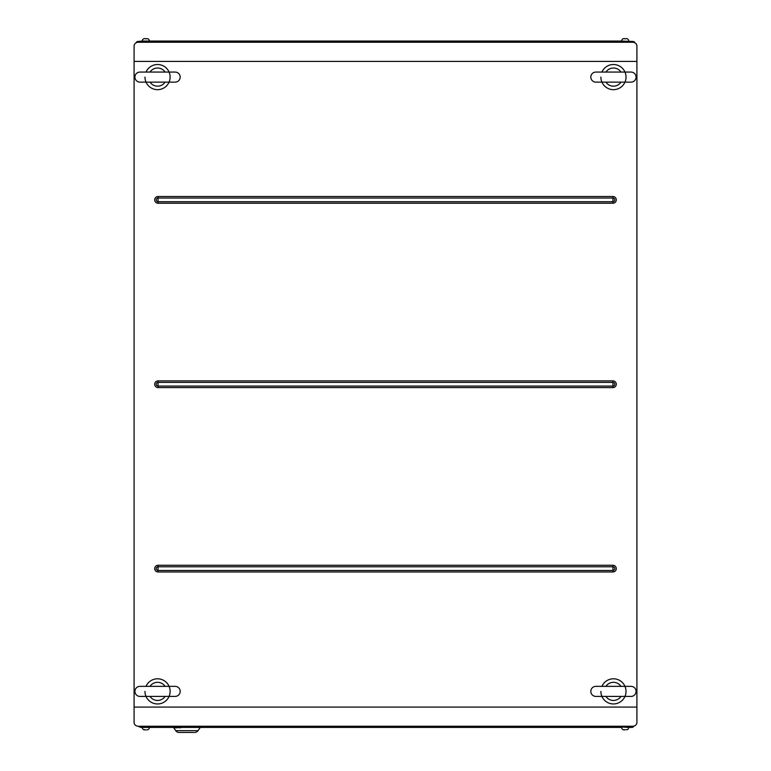 <?xml version="1.0" encoding="UTF-8"?>
<svg xmlns="http://www.w3.org/2000/svg" width="771" height="771" viewBox="0 0 771 771"><rect width="100%" height="100%" fill="white"/><g stroke="black" fill="none" stroke-linecap="round" stroke-linejoin="round"><path stroke-width="1.16" d="M636.913 683.713L636.913 695.028M636.913 378.667L636.913 389.981M636.913 73.621L636.913 84.935M134.087 683.713L134.087 695.028M134.087 378.667L134.087 389.981M134.087 73.621L134.087 84.935M134.087 707.074L134.087 722.437A4.192 3.797 180 0 0 138.279 726.234L632.721 726.234A4.192 3.797 180 0 0 636.913 722.437L636.913 707.074L134.087 707.074L134.087 46.048A4.192 3.797 0 0 1 138.279 42.251L632.721 42.251A4.192 3.797 0 0 1 636.913 46.048L636.913 61.41L134.087 61.41M636.913 61.41L636.913 707.074M158.055 565.259L158.055 566.772A1.841 1.841 0 0 0 156.214 568.612A1.841 1.841 0 0 0 158.055 570.453L612.945 570.453A1.841 1.841 0 0 0 614.786 568.612A1.841 1.841 0 0 0 612.945 566.772L612.945 571.966A3.354 3.354 0 0 0 616.299 568.612A3.354 3.354 0 0 0 612.945 565.259L158.055 565.259A3.354 3.354 0 0 0 154.701 568.612A3.354 3.354 0 0 0 158.055 571.966L612.945 571.966M612.945 387.591L612.945 386.088A1.841 1.841 0 0 0 614.786 384.247A1.841 1.841 0 0 0 612.945 382.397L158.055 382.397A1.841 1.841 0 0 0 156.214 384.247A1.841 1.841 0 0 0 158.055 386.088L158.055 380.893A3.354 3.354 0 0 0 154.701 384.247A3.354 3.354 0 0 0 158.055 387.591L612.945 387.591A3.354 3.354 0 0 0 616.299 384.247A3.354 3.354 0 0 0 612.945 380.893L158.055 380.893M612.945 203.226L612.945 201.723A1.841 1.841 0 0 0 614.786 199.872A1.841 1.841 0 0 0 612.945 198.031L158.055 198.031A1.841 1.841 0 0 0 156.214 199.872A1.841 1.841 0 0 0 158.055 201.723L158.055 196.518A3.354 3.354 0 0 0 154.701 199.872A3.354 3.354 0 0 0 158.055 203.226L612.945 203.226A3.354 3.354 0 0 0 616.299 199.872A3.354 3.354 0 0 0 612.945 196.518L158.055 196.518M590.817 691.385A5.031 5.031 0 0 0 595.848 696.415L631.044 696.415A5.031 5.031 0 0 0 636.075 691.385A5.031 5.031 0 0 0 631.044 686.354L595.848 686.354A5.031 5.031 0 0 0 590.817 691.385M620.992 696.415A9.069 9.069 0 0 1 605.9 696.415M601.929 686.354A12.567 12.567 0 0 1 626.023 691.385A12.567 12.567 0 0 1 613.446 703.952A12.567 12.567 0 0 1 600.879 691.385M605.9 686.354A9.069 9.069 0 0 1 620.992 686.354M134.925 691.385A5.031 5.031 0 0 0 139.956 696.415L175.152 696.415A5.031 5.031 0 0 0 180.183 691.385A5.031 5.031 0 0 0 175.152 686.354L139.956 686.354A5.031 5.031 0 0 0 134.925 691.385M165.1 696.415A9.069 9.069 0 0 1 150.008 696.415M146.027 686.354A12.567 12.567 0 0 1 170.121 691.385A12.567 12.567 0 0 1 157.554 703.952A12.567 12.567 0 0 1 144.977 691.385M150.008 686.354A9.069 9.069 0 0 1 165.1 686.354M134.925 77.1A5.031 5.031 0 0 0 139.956 82.131L175.152 82.131A5.031 5.031 0 0 0 180.183 77.1A5.031 5.031 0 0 0 175.152 72.069L139.956 72.069A5.031 5.031 0 0 0 134.925 77.1M165.1 82.131A9.069 9.069 0 0 1 150.008 82.131M146.027 72.069A12.567 12.567 0 0 1 170.121 77.1A12.567 12.567 0 0 1 157.554 89.667A12.567 12.567 0 0 1 144.977 77.1M150.008 72.069A9.069 9.069 0 0 1 165.1 72.069M590.817 77.1A5.031 5.031 0 0 0 595.848 82.131L631.044 82.131A5.031 5.031 0 0 0 636.075 77.1A5.031 5.031 0 0 0 631.044 72.069L595.848 72.069A5.031 5.031 0 0 0 590.817 77.1M620.992 82.131A9.069 9.069 0 0 1 605.9 82.131M601.929 72.069A12.567 12.567 0 0 1 626.023 77.1A12.567 12.567 0 0 1 613.446 89.667A12.567 12.567 0 0 1 600.879 77.1M605.9 72.069A9.069 9.069 0 0 1 620.992 72.069M634.764 42.733A1.677 1.677 0 0 0 633.145 41.48L621.619 41.065A2.515 2.515 0 0 1 623.325 38.685A2.515 2.515 0 0 0 621.619 41.065L149.381 41.065A2.515 2.515 0 0 0 147.878 38.762L147.675 38.685A2.515 2.515 0 0 1 149.381 41.065A2.515 2.515 0 0 0 147.878 38.762L145.237 38.801L147.675 38.685M149.381 41.065L142.259 41.065A2.515 2.515 0 0 1 143.965 38.685L143.975 38.714A2.515 2.515 0 0 0 142.259 41.065L137.855 41.48L137.855 42.27M627.237 38.762L627.237 38.762A2.515 2.515 0 0 1 628.741 41.065A2.515 2.515 0 0 0 627.035 38.685L626.023 38.55L627.025 38.714M623.334 38.714L624.346 38.55M143.975 38.714L144.977 38.55M624.549 729.935L623.122 729.723L624.597 729.694M633.829 726.099A2.091 2.091 0 0 1 631.883 727.419L628.741 727.419A2.515 2.515 0 0 1 627.237 729.723L625.763 729.694L627.237 729.723A2.515 2.515 0 0 0 628.741 727.419L628.741 727.005M145.189 729.935L143.763 729.723L145.237 729.694M623.122 729.723L623.132 729.694A2.515 2.515 0 0 1 621.619 727.419L149.381 727.419A2.515 2.515 0 0 1 147.878 729.723L146.451 729.935L147.878 729.723A2.515 2.515 0 0 0 149.381 727.419L149.381 727.005M142.259 727.005L142.259 727.419A2.515 2.515 0 0 0 143.763 729.723M628.741 727.419L621.619 727.005M621.619 41.065A2.515 2.515 0 0 1 623.122 38.762M142.259 41.065A2.515 2.515 0 0 1 143.763 38.762M145.237 38.801L146.403 38.714M624.597 38.801L625.763 38.801M136.236 42.733A1.677 1.677 0 0 1 137.855 41.48M632.461 726.234A1.677 1.677 0 0 1 631.044 727.005L139.956 727.005A1.677 1.677 0 0 1 138.539 726.234M138.539 42.251A1.677 1.677 0 0 1 139.956 41.48L631.044 41.48A1.677 1.677 0 0 1 632.461 42.251M173.764 727.843L175.749 730.667A4.192 4.192 0 0 0 179.18 732.45L193.588 732.45M180.183 732.45L179.18 732.45A4.192 4.192 0 0 1 175.749 730.667L198.022 730.667A4.192 4.192 0 0 1 194.591 732.45A4.192 4.192 0 0 0 198.022 730.667L200.296 727.419M149.381 727.419L141.209 727.419A2.091 2.091 0 0 1 139.956 727.005M163.288 727.419L160.069 727.419M171.788 727.419L164.368 727.419M180.279 727.419L184.269 727.419M180.279 727.843L177.166 727.419M177.166 727.843L176.087 727.419M176.087 727.843L172.868 727.419M612.945 565.259L612.945 566.772L158.055 566.772L158.055 571.966M158.055 387.591L158.055 386.088L612.945 386.088L612.945 380.893M158.055 203.226L158.055 201.723L612.945 201.723L612.945 196.518M633.145 41.48L633.145 42.27M631.883 727.419L631.883 726.774M605.572 696.415L595.848 696.415M149.68 696.415L139.956 696.415M605.572 82.131L595.848 82.131"/></g></svg>
